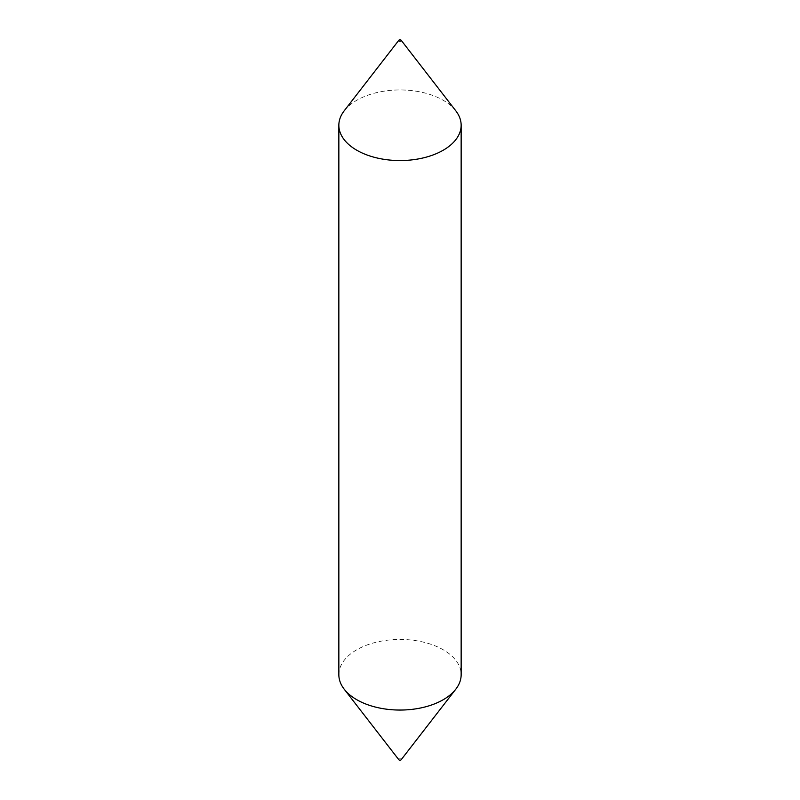 <?xml version="1.0" encoding="UTF-8"?>
<svg xmlns="http://www.w3.org/2000/svg" width="800" height="800" viewBox="0 0 800 800"><rect width="100%" height="100%" fill="white"/><g stroke="black" fill="none" stroke-linecap="round" stroke-linejoin="round"><path stroke-width="0.6" stroke-dasharray="4 3" d="M344.18 110.84A61.15 35.31 180 0 1 443.24 100.29A61.15 35.31 180 0 1 455.82 110.84M398.88 759.79A1.22 0.71 180 0 1 399.31 758.92A1.22 0.71 180 0 1 400.86 759A1.22 0.71 180 0 1 401.12 759.79M338.85 674.75A61.15 35.31 180 0 1 376.6 642.13A61.15 35.31 180 0 1 443.24 649.78A61.15 35.31 180 0 1 461.15 674.75"/><path stroke-width="1.2" d="M399.14 41A1.22 0.71 180 0 1 398.88 40.21A1.22 0.71 180 0 1 400.86 40A1.22 0.71 180 0 1 401.12 40.21A1.22 0.71 180 0 1 400.69 41.08A1.22 0.71 180 0 1 399.14 41M401.12 40.21L455.82 110.84A61.15 35.31 180 0 1 461.15 125.25A61.15 35.31 180 0 1 423.4 157.87A61.15 35.31 180 0 1 356.76 150.22A61.15 35.31 180 0 1 338.85 125.25A61.15 35.31 180 0 1 344.18 110.84L398.88 40.21M461.15 125.25L461.15 674.75A61.15 35.31 180 0 1 455.82 689.16L401.12 759.79A1.22 0.71 180 0 1 399.14 760A1.22 0.71 180 0 1 398.88 759.79L344.18 689.16A61.15 35.31 180 0 1 338.85 674.75L338.85 125.25M455.82 689.16A61.15 35.31 180 0 1 356.76 699.71A61.15 35.31 180 0 1 344.18 689.16"/></g></svg>
